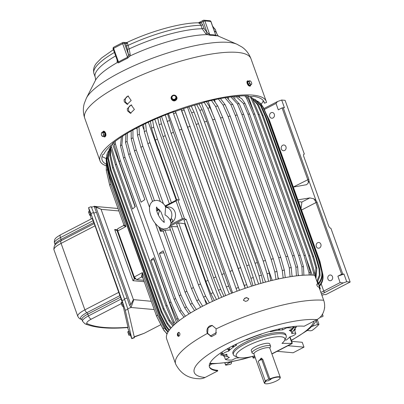 <?xml version="1.0" encoding="UTF-8"?>
<svg xmlns="http://www.w3.org/2000/svg" width="404" height="404" viewBox="0 0 404 404"><rect width="100%" height="100%" fill="white"/><g stroke="black" fill="none" stroke-linecap="round" stroke-linejoin="round"><path stroke-width="0.61" d="M103.141 136.592L103.293 135.83A1.964 1 79.1 0 1 102.384 136.33L103.141 136.592L104.464 136.335L105.065 134.754L104.459 132.593L103.247 132.012L103.353 131.76L103.247 132.012L103.353 131.76L104.687 132.401L105.353 134.784L104.692 136.522L104.353 136.355M101.475 133.083A1.964 1 79.1 0 1 102.384 132.588A1.964 1 79.1 0 1 103.293 133.961L103.136 132.85L101.924 132.265L101.318 133.845L101.475 134.956A1.964 1 79.1 0 1 101.475 133.083M102.384 136.33A1.964 1 79.1 0 1 101.475 134.956L102.384 136.33M103.293 135.83A1.964 1 -100.9 0 0 103.293 133.961L103.747 135.012L103.293 135.83M103.247 132.012L101.924 132.265M105.353 134.784L103.747 135.012M104.687 132.401L103.136 132.85M207.333 333.467L207.267 333.29C206.383 330.043 207.217 327.573 209.767 325.871L212.125 325.402L216.125 328.71L215.877 334.214L211.529 336.623L207.333 333.467A85.552 21.331 160.3 0 0 175.639 364.014C180.568 373.629 188.34 378.533 198.95 378.72A14.68 12.519 95.1 0 0 205.055 377.482L217.791 370.897A54.732 13.645 160.3 0 1 209.449 367.009A54.732 13.645 160.3 0 1 243.92 340.612A54.732 13.645 160.3 0 1 304.167 326.225L316.898 319.64A14.68 12.519 -84.9 0 0 323.69 300.263L318.953 287.032A85.552 21.331 160.3 0 0 318.362 286.986C316.832 285.875 316.463 284.855 317.266 283.911A85.552 21.331 -19.7 0 1 317.852 283.962L317.347 284.224A84.906 21.17 -19.7 0 0 316.832 284.184M212.292 325.422L208.075 327.876L207.606 333.32L211.706 336.633M317.852 283.962L314.741 275.26A85.552 21.331 160.3 0 0 220.569 297.753A85.552 21.331 160.3 0 0 166.69 339.012L175.639 364.014M209.358 366.711A54.732 13.645 160.3 0 0 217.579 370.306L217.791 370.897M243.415 300.324L244.521 298.48A84.906 21.17 -19.7 0 1 246.642 297.738L248.814 298.829M178.704 336.325L178.119 333.179A84.906 21.17 -19.7 0 1 179.048 332.351M244.486 298.324A85.552 21.331 -19.7 0 1 246.607 297.581L248.798 298.748L247.703 300.652A85.552 21.331 160.3 0 0 245.587 301.394L243.395 300.243L244.521 298.48M179.023 332.341L178.523 332.436C179.846 332.633 180.214 333.659 179.623 335.507A85.552 21.331 160.3 0 0 178.669 336.355C177.427 336.143 177.058 335.118 177.573 333.285A85.552 21.331 -19.7 0 1 178.523 332.436L178.76 332.32M175.674 96.238L176.391 98.667L174.528 100.298L172.165 99.566L171.826 97.056M172.619 96.051A1.964 1.904 167.1 0 1 175.841 97.051L175.624 96.021L173.478 95.354L171.781 96.834L171.998 97.869A1.964 1.904 167.1 0 1 172.619 96.051M173.301 99.278A1.964 1.904 167.1 0 1 171.998 97.869L172.235 98.985L174.382 99.652L175.22 98.869A1.964 1.904 167.1 0 1 173.301 99.278M175.22 98.869A1.964 1.904 -12.9 0 0 175.841 97.051L176.078 98.172L175.22 98.869M174.382 99.652L174.472 100.035L172.165 99.566L172.235 98.985M174.528 100.298L176.164 98.551L176.078 98.172M176.391 98.667L175.624 96.021M170.195 220.114A7.868 6.711 -84.9 0 0 171.064 218.62A7.868 6.711 -84.9 0 0 171.347 211.903A7.868 6.711 -84.9 0 0 167.094 207.53A7.868 6.711 -84.9 0 0 165.595 207.257L165.019 214.918C167.19 216.12 168.917 217.852 170.195 220.114L170.705 221.811L171.064 218.62C173.215 219.599 173.225 221.089 171.099 223.079L170.958 223.149A8.418 7.181 -84.9 0 0 171.099 223.079A8.418 7.181 -84.9 0 0 174.993 211.969A8.418 7.181 -84.9 0 0 168.054 207.015L167.094 207.53L164.918 205.646L165.595 207.257M164.918 205.646L165.15 205.732C162.706 202.616 159.903 200.808 156.737 200.308L153.222 200.97C147.601 204.414 149.182 213.059 152.348 218.842C153.929 222.397 159.227 228.911 163.893 229.053L167.407 228.391C169.574 227.083 170.786 225.144 171.049 222.569L170.705 221.811M159.888 210.383A7.868 6.711 -84.9 0 0 159.206 211.61A7.868 6.711 -84.9 0 0 158.413 215.287M159.625 210.06L159.206 211.61M156.575 207.454L160.954 211.868L164.1 220.19L163.903 222.387M280.022 378.29A8.186 2.04 160.3 0 1 273.983 382.048A8.186 2.04 160.3 0 1 265.938 383.8A8.186 2.04 160.3 0 1 265.13 383.618A8.186 2.04 160.3 0 1 266.544 381.002L265.231 380.881L268.746 379.063L271.064 379.27L267.549 381.088L271.064 379.27L269.816 378.912A8.464 2.111 -19.7 0 1 278.987 376.75A8.464 2.111 -19.7 0 1 280.28 377.351A8.464 2.111 -19.7 0 1 280.194 377.957L280.022 378.29A8.186 2.04 160.3 0 0 278.856 377.119A8.186 2.04 160.3 0 0 270.059 379.179M268.746 379.063L261.691 359.358L258.176 361.176L265.231 380.881M261.691 359.358L262.853 359.464L269.816 378.912M289.754 337.007L292.041 343.395L271.857 353.833L291.935 343.652A0.561 0.48 -84.9 0 0 292.193 342.91L291.86 342.88L289.936 337.507A0.561 0.48 -84.9 0 0 289.587 337.183M289.936 337.507L290.269 337.537A0.561 0.48 -84.9 0 0 289.83 337.209L289.88 337.209M291.935 343.652L271.917 354.005M290.269 337.537L292.193 342.91M287.956 345.713L303.985 347.152L293.132 352.768L277.104 351.323M291.632 341.34L302.243 342.294L303.985 347.152M250.546 84.906L249.657 85.668L248.132 84.189L247.495 81.951L248.526 81.325M250.864 81.492L249.829 80.674L249.566 80.946A1.964 0.904 -117.3 0 1 250.662 81.275A1.964 0.904 -117.3 0 1 250.864 81.492A1.964 0.904 -117.3 0 1 251.647 82.966A1.964 0.904 62.7 0 1 251.667 83.042L251.667 83.047A1.964 0.904 62.7 0 1 251.53 84.33A1.964 0.904 -117.3 0 1 250.435 84.002A1.964 0.904 -117.3 0 1 249.45 82.31A1.964 0.904 -117.3 0 1 249.566 80.946L249.021 81.366L249.601 83.401L250.985 84.744L251.798 84.052L251.647 82.966M247.495 81.951L249.829 80.674M248.132 84.189L247.788 82.002L249.021 81.366M250.985 84.744L249.753 85.385L248.364 84.042L249.601 83.401M249.753 85.385L249.657 85.668L249.753 85.385M174.366 111.661L173.781 111.726A86.027 21.447 160.3 0 0 112.57 143.385L113.241 143.43L113.075 142.971M113.241 143.43A84.906 21.17 -19.7 0 0 103.813 154.166L102.692 154.636A86.027 21.447 160.3 0 0 102.141 160.151A86.027 21.447 160.3 0 0 106.171 164.115M106.227 158.631L102.02 156.585M248.182 95.864L248.278 96.132L248.409 95.874A86.027 21.447 160.3 0 0 203.899 102.293L203.141 102.798A84.906 21.17 -19.7 0 0 174.402 111.797L174.341 111.64M124.306 101.869L124.043 99.818L127.967 95.955L131.189 100.485L127.21 104.343L124.306 101.869M127.8 104.338L125.477 101.975L125.21 99.924C125.452 98.212 126.169 97.046 127.371 96.415L128.543 96.061M266.473 102.475L266.509 102.465A88.274 22.008 160.3 0 0 266.241 101.394A88.274 22.008 160.3 0 0 199.657 102.823A88.274 22.008 160.3 0 0 109.428 144.794A88.274 22.008 160.3 0 0 100.025 160.908A88.274 22.008 160.3 0 0 105.954 165.711M261.247 104.192A88.274 22.008 160.3 0 0 263.358 100.717M134.396 109.439L130.416 113.297L127.513 110.827L127.25 108.777L131.174 104.914L134.396 109.439M248.278 96.132L247.859 96.349A84.906 21.17 -19.7 0 1 250.132 96.5A84.906 21.17 -19.7 0 1 252.237 96.743L253.409 96.324A86.027 21.447 160.3 0 1 264.125 102.151A86.027 21.447 160.3 0 1 264.388 103.187L266.504 102.51M266.509 102.465L264.388 103.187L263.479 100.889M131.007 113.292L128.684 110.933L128.416 108.878C128.659 107.171 129.376 105.999 130.578 105.368L131.749 105.02M247.859 96.349L247.677 95.849M215.867 35.385L216.387 35.87A69.175 17.246 160.3 0 0 210.388 35.33L207.51 34.633L205.777 33.709L202.202 28.76A64.554 16.094 160.3 0 0 129.149 48.914L130.219 54.555L129.841 56.06L127.669 58.151A69.175 17.246 160.3 0 0 118.574 62.857L117.165 62.615L117.14 60.08M211.024 21.654A1.404 1.404 0 0 0 209.949 20.745L203.889 20.2A1.404 1.404 0 0 0 203.217 20.357A1.404 0.646 62.7 0 1 203.404 20.321A1.404 1.136 91.2 0 1 203.889 20.2A1.404 1.136 91.2 0 1 204.904 21.028A68.766 17.145 -19.7 0 1 210.868 21.564A1.404 0.348 -19.7 0 1 211.024 21.654L215.726 35.133A68.766 17.145 160.3 0 0 209.762 34.598L207.085 32.583L203.934 28.25L202.202 28.76L200.965 25.306L199.813 23.619L198.415 22.821C181.138 22.664 150.238 31.29 126.831 42.556L123.432 42.43A1.404 1.404 0 0 0 122.695 42.561A1.404 0.54 64.1 0 1 122.851 42.546A1.404 1.197 95.1 0 1 124.417 43.253L127.538 43.556C127.29 42.415 126.947 42.188 126.518 42.875L125.7 43.369L127.457 49.349L128.371 54.298L128.411 55.611L127.533 57.282L127.669 58.151M128.411 55.611L129.841 56.06A67.822 16.907 160.3 0 1 207.51 34.633L208.09 33.628M130.219 54.555L128.371 54.298L124.417 43.253A1.404 0.348 -19.7 0 0 124.361 43.248A1.404 0.348 -19.7 0 0 122.675 43.713A1.404 0.54 64.1 0 1 122.695 42.561L113.771 47.182A1.404 0.742 61.1 0 0 113.63 48.389A68.766 17.145 -19.7 0 1 122.675 43.713L127.533 57.282A68.766 17.145 160.3 0 0 118.488 61.958L117.549 61.226L117.165 62.615A67.822 16.907 160.3 0 0 101.919 72.972A67.822 16.907 160.3 0 0 95.364 80.517L86.375 98.147L84.269 103.525C82.906 108.242 83.057 113.125 84.729 118.185A88.274 22.008 160.3 0 1 94.127 102.071A88.274 22.008 160.3 0 1 184.36 60.1A88.274 22.008 160.3 0 1 250.945 58.671C249.005 53.661 245.991 49.768 241.905 46.99L236.951 44.233A82.724 20.624 160.3 0 0 168.907 52.57A82.724 20.624 160.3 0 0 94.369 88.946A82.724 20.624 160.3 0 0 86.375 98.147M113.771 47.182A1.404 1.404 0 0 0 113.13 48.879L117.549 61.226M203.934 28.25L202.697 24.796L201.182 22.543L203.131 21.538L207.085 32.583L205.777 33.709M117.473 61.009L117.16 61.312M127.538 43.556L129.149 48.914L127.457 49.349M198.415 22.821L201.182 22.543L199.813 23.619M319.741 289.229L319.857 289.158A1.404 0.348 160.3 0 0 320.311 288.698A1.404 0.348 160.3 0 0 320.12 288.597L317.554 281.431A84.623 21.099 160.3 0 0 316.923 281.361M317.554 281.431A1.404 0.348 -19.7 0 1 317.741 281.532L320.311 288.698M254.601 355.863A25.821 6.439 -19.7 0 1 240.143 357.818A25.821 6.439 -19.7 0 1 237.587 357.252L234.86 356.07A28.068 6.999 -19.7 0 1 233.361 354.697L232.901 353.414A28.068 6.999 -19.7 0 1 250.581 339.88A28.068 6.999 -19.7 0 1 281.477 332.502A28.068 6.999 -19.7 0 1 285.754 334.492L286.214 335.774A28.068 6.999 -19.7 0 1 285.931 337.789L284.573 340.431A25.821 6.439 -19.7 0 1 282.002 343.36L292.041 343.395M270.483 331.24L270.473 331.204A4.914 1.222 -19.7 0 1 270.483 331.24A4.914 1.222 -19.7 0 1 270.332 331.755A34.385 8.57 -19.7 0 1 282.709 329.866L286.643 327.831A39.294 9.797 -19.7 0 1 293.218 328.422L289.284 330.457A34.385 8.57 -19.7 0 1 291.698 332.366A34.385 8.57 -19.7 0 1 291.769 333.684A4.914 1.222 -19.7 0 1 295.041 333.169A4.914 1.222 -19.7 0 1 295.789 333.517A4.914 1.222 -19.7 0 1 289.91 336.835A34.385 8.57 -19.7 0 1 286.269 340.052L284.769 340.047M246.612 339.476L246.723 339.794A34.385 8.57 -19.7 0 1 261.257 334.26A4.914 1.222 -19.7 0 1 261.439 333.972M246.723 339.794L246.006 339.729M226.765 355.005L226.957 355.545A34.385 8.57 160.3 0 1 226.886 354.222A4.914 1.222 -19.7 0 1 222.867 354.394A4.914 1.222 -19.7 0 1 228.75 351.071A34.385 8.57 160.3 0 1 236.759 344.95L234.896 344.784M226.957 355.545A34.385 8.57 160.3 0 0 229.371 357.449L225.437 359.484A39.294 9.797 -19.7 0 0 228.321 359.989A39.294 9.797 -19.7 0 0 232.012 360.075L235.946 358.045A34.385 8.57 -19.7 0 0 239.501 357.747M252.742 356.328A4.914 1.222 -19.7 0 1 249.536 357.025M237.587 357.252A25.821 6.439 -19.7 0 1 249.546 344.854A25.821 6.439 -19.7 0 1 280.896 336.744A25.821 6.439 -19.7 0 1 284.573 340.431M270.594 346.273L269.771 343.971A9.822 2.449 160.3 0 0 268.271 343.274A9.822 2.449 160.3 0 0 257.459 345.854A9.822 2.449 160.3 0 0 251.273 350.591L252.096 352.894A9.822 2.449 -19.7 0 1 258.282 348.157A9.822 2.449 -19.7 0 1 269.094 345.577A9.822 2.449 -19.7 0 1 270.594 346.273A9.822 2.449 -19.7 0 1 269.655 347.97M293.284 327.952L296.309 327.013L291.824 333.042M294.203 329.891L295.47 329.487L294.713 330.512M233.361 354.697A28.068 6.999 -19.7 0 1 251.041 341.158A28.068 6.999 -19.7 0 1 281.936 333.78A28.068 6.999 -19.7 0 1 286.214 335.774M224.109 355.772L225.437 359.484M209.247 366.004L211.595 363.913A61.701 15.382 -19.7 0 1 209.661 363.832M311.565 326.573A61.701 15.382 -19.7 0 1 307.171 330.487L310.479 330.785A1.404 0.348 160.3 0 0 312.706 330.038A69.468 17.322 -19.7 0 0 318.882 324.533A1.404 0.348 -19.7 0 0 318.963 324.346A1.404 0.348 -19.7 0 0 318.751 324.245A1.404 0.348 -19.7 0 0 317.564 324.473L311.565 326.573L313.135 325.25L317.413 319.357M286.527 327.498L286.643 327.831M292.567 326.604L293.218 328.422M319.488 288.527A84.623 21.099 -19.7 0 1 320.12 288.597M324.569 307.439L324.69 307.777A1.404 0.348 160.3 0 1 324.574 308.005A84.623 21.099 -19.7 0 1 324.498 308.075M255.227 357.621A69.468 17.322 -19.7 0 1 254.394 357.888A1.404 0.348 160.3 0 1 253.131 357.969A1.404 0.348 160.3 0 1 253.268 357.727L254.783 356.379M230.896 363.999A14.034 3.5 160.3 0 0 231.553 362.252A14.034 3.5 160.3 0 0 231.472 362.08L230.3 362.307A14.034 3.5 -19.7 0 0 225.7 365.004L225.887 365.155A69.468 17.322 -19.7 0 0 230.174 364.327L230.896 363.999M322.038 314.868L322.134 315.13A14.034 3.5 160.3 0 0 321.766 315.272M322.134 315.13L322.766 315.049A69.468 17.322 160.3 0 1 322.806 315.16A69.468 17.322 160.3 0 1 323.049 316.292L322.478 316.63A14.034 3.5 -19.7 0 1 320.054 317.327M292.824 328.624L291.001 331.31L290.355 329.901M258.873 334.84L258.065 335.118M251.596 337.618L250.758 337.815M228.179 349.49L228.75 351.071M227.013 348.985L229.583 350.091L229.911 349.778L229.24 347.733M231.921 346.294L233.305 347.081L233.79 346.743L233.406 345.531M279.836 328.836L279.437 330.038L278.805 330.113L278.422 329.159M273.281 330.442L273.185 331.038L272.458 331.189L272.266 330.709M282.164 328.331L282.709 329.866M225.321 354.606L226.821 355.02L226.624 354.298M272.549 330.634L272.458 331.189M279.179 328.982L278.805 330.113M294.021 326.442L293.031 327.902M292.38 328.856L290.814 331.154M294.329 326.412L293.132 328.179M296.304 326.791L291.809 332.835M295.47 329.487L294.703 330.477M232.487 346.001L233.79 346.743M227.462 348.728L229.911 349.778M220.483 353.066L222.599 353.646M225.76 354.515L226.801 354.803M220.266 353.217L222.685 353.879M222.73 354.005L220.478 354.803L227.624 356.51M220.478 354.803L227.79 356.651M224.281 356.247L223.503 356.07L224.124 355.813M186.163 219.332L208.02 280.366L212.999 292.673A83.275 20.761 160.3 0 0 210.822 293.673L205.843 281.366L183.992 220.332A84.906 21.17 160.3 0 1 186.163 219.332L184.588 218.892A1.404 0.348 160.3 0 0 184.492 218.872A1.404 0.348 160.3 0 0 184.103 218.892L182.376 218.609L170.523 224.74M152.606 120.291L153.732 127.159L157.439 139.107L179.29 200.142L177.72 199.697A1.404 0.348 160.3 0 0 177.619 199.677A1.404 0.348 160.3 0 0 177.235 199.702L176.053 200.955L182.376 218.609M162.625 228.826L160.641 229.851L160.343 231.184A1.404 0.348 160.3 0 0 160.666 231.26L163.236 231.189L185.088 292.223A84.906 21.17 160.3 0 1 186.855 291.188L164.999 230.154A84.906 21.17 160.3 0 0 163.236 231.189M158.792 226.871L160.343 231.184L164.413 229.078M164.999 230.154L170.528 230.002M177.619 226.78L171.569 226.503A84.906 21.17 160.3 0 0 169.645 227.543L191.501 288.577L196.758 300.743L200.702 307.222M185.133 223.528A72.276 18.018 160.3 0 0 184.694 223.745L178.649 222.887A84.906 21.17 160.3 0 0 176.588 223.907L198.445 284.941L203.566 297.182L207.313 303.848M212.999 292.673L216.524 299.531M154.793 119.326L218.933 298.465M136.577 128.058L136.86 128.856M154.384 200.51L136.274 149.929L132.972 137.769L132.906 130.037M156.939 207.641L157.701 209.767M142.253 125.154L143.708 129.224M163.474 203.899L142.844 146.278L139.415 134.194L138.986 126.805M148.344 122.23L176.25 200.172M171.412 202.672L149.924 142.657L146.364 130.643L145.581 123.533M196.354 309.585L192.238 303.288A83.275 20.761 160.3 0 0 190.471 304.323L194.566 310.595M132.972 137.769A83.275 20.761 160.3 0 0 131.209 138.809L134.512 150.965L152.561 201.369M136.274 149.929A84.906 21.17 160.3 0 0 134.512 150.965M175.402 111.433L238.431 287.496A83.628 20.851 160.3 0 0 236.062 288.36L237.087 291.168M236.062 288.36L172.937 112.034M210.822 293.673L214.342 300.52M159.974 117.115L161.448 123.781L165.302 135.663L215.882 276.927L220.71 289.299A83.275 20.761 160.3 0 0 218.448 290.264L221.705 297.268M218.448 290.264L213.615 277.891L163.039 136.628L159.181 124.745L157.706 118.069M167.599 114.054L173.437 132.366L228.689 286.062A83.275 20.761 160.3 0 0 226.356 286.986L229.331 294.132M226.356 286.986L171.104 133.285L165.266 114.968M127.437 133.174L127.098 141.339A83.275 20.761 160.3 0 0 125.513 142.365L128.704 154.591L144.829 199.632A84.906 21.17 160.3 0 0 141.077 202.192L124.952 157.156A84.906 21.17 160.3 0 0 123.558 158.161L174.139 299.42L179.74 311.378L183.972 317.19M125.513 142.365L125.897 134.103M155.293 223.397L180.866 294.829L186.365 306.858A83.275 20.761 160.3 0 0 184.779 307.883L188.976 313.933M184.779 307.883L179.28 295.854L163.155 250.813A84.906 21.17 160.3 0 0 159.403 253.374L175.528 298.415A84.906 21.17 160.3 0 0 174.139 299.42M122.69 136.108L121.862 144.859A83.275 20.761 160.3 0 0 120.473 145.864L123.558 158.161M120.473 145.864L121.392 136.951M142.844 146.278A84.906 21.17 160.3 0 0 140.92 147.314L160.317 201.49M139.415 134.194A83.275 20.761 160.3 0 0 137.496 135.229L140.92 147.314M149.924 142.657A84.906 21.17 160.3 0 0 147.864 143.683L169.367 203.732M146.364 130.643A83.275 20.761 160.3 0 0 144.304 131.664L147.864 143.683M157.439 139.107A84.906 21.17 160.3 0 0 155.262 140.107L176.689 199.945M153.732 127.159A83.275 20.761 160.3 0 0 151.561 128.159L155.262 140.107M115.246 141.279L115.398 143.773L120.321 160.651L170.897 301.914L177.932 318.423L179.341 320.534M177.932 318.423A83.628 20.851 160.3 0 0 176.75 319.397L178.129 321.478M248.258 96.369L253.818 111.888M306.086 257.878L312.252 275.099M239.269 96.036L239.673 97.162M234.507 96.445L235.108 98.127M298.359 274.781L298.662 275.629M232.441 96.682L239.208 103.732L243.673 114.383L294.248 255.646L297.657 266.983A84.062 20.957 160.3 0 0 295.874 267.135L296.445 275.876M295.874 267.135L292.466 255.798L241.885 114.534L237.421 103.884L230.81 96.884M226.836 97.455L232.785 104.394L237.183 115.054L287.764 256.318L291.239 267.645A84.062 20.957 160.3 0 0 289.294 267.902L290.107 276.76M289.294 267.902L285.82 256.575L235.244 115.312L230.841 104.651L224.977 97.753M187.532 107.323L251.576 286.194M194.597 105.166L258.641 284.032M201.515 103.227L265.554 282.093M208.1 101.237L212.373 113.171M267.519 267.18L272.245 280.381M214.484 99.768L215.09 101.46M278.134 277.523L278.629 278.922M175.442 111.423L239.486 290.294M181.098 109.439L245.147 288.31M112.549 144.006L135.052 206.848M170.897 301.914A84.906 21.17 160.3 0 0 169.72 302.884L176.75 319.397M209.388 302.843L205.626 296.157L200.505 283.921A84.906 21.17 160.3 0 0 198.445 284.941M202.641 306.207L198.682 299.707L193.42 287.537A84.906 21.17 160.3 0 0 191.501 288.577M215.882 276.927A84.906 21.17 160.3 0 0 213.615 277.891M224.013 273.624A84.906 21.17 160.3 0 0 221.68 274.548M180.866 294.829A84.906 21.17 160.3 0 0 179.28 295.854M185.406 316.226L181.128 310.378L175.528 298.415M169.72 302.884L153.596 257.848A84.906 21.17 160.3 0 0 150.899 260.247L167.029 305.283L174.114 321.746L175.437 323.71M174.114 321.746A83.628 20.851 160.3 0 0 173.159 322.675L174.442 324.594M318.655 284.078L319.074 283.568A77.078 19.215 160.3 0 0 318.559 283.088L318.382 283.31M321.872 270.837A84.062 20.957 160.3 0 0 321.362 270.357L318.201 259.055A84.906 21.17 160.3 0 1 318.716 259.535L321.872 270.837C323.028 275.462 322.094 279.704 319.074 283.568M259.424 102.434L260.868 103.783L263.423 107.585A84.062 20.957 160.3 0 0 262.908 107.105L259.424 102.434L257.54 101.101M319.786 269.286A84.062 20.957 160.3 0 0 319.029 268.902L315.852 257.585A84.906 21.17 160.3 0 1 316.605 257.969L319.786 269.286L320.089 275.563L317.67 281.462M254.293 99.187L255.823 99.96L261.332 106.035A84.062 20.957 160.3 0 0 260.58 105.651L254.293 99.187L252.429 98.495M115.398 143.773A83.628 20.851 160.3 0 0 114.216 144.748L119.14 161.625L135.269 206.666A84.906 21.17 160.3 0 0 132.573 209.065L116.448 164.024A84.906 21.17 160.3 0 0 115.493 164.953L166.069 306.212A84.906 21.17 160.3 0 1 167.029 305.283M114.216 144.748L114.085 142.173M173.159 322.675L166.069 306.212M250.919 96.581L252.298 98.475L259.323 114.65L309.898 255.909L314.832 273.124A83.628 20.851 160.3 0 0 313.625 272.952L313.837 275.19M313.625 272.952L308.691 255.737L258.111 114.478L251.091 98.298L249.788 96.47M259.323 114.65A84.906 21.17 160.3 0 0 258.111 114.478M183.633 108.59L246.698 284.638A83.628 20.851 160.3 0 0 244.309 285.441L245.243 288.279M244.309 285.441L181.244 109.393M190.132 126.351A84.906 21.17 160.3 0 0 187.744 127.149M116.448 164.024L111.58 147.091L111.393 145.011M264.272 109.514L276.008 103.444L278.3 109.843L282.063 107.898L284.416 107.706L281.669 100.025L285.093 100.333L304.333 154.076A2.808 1.288 -117.3 0 0 303.959 154.141A2.808 1.288 -117.3 0 0 303.788 156.505L328.528 225.599A2.808 1.288 -117.3 0 0 330.906 228.29L350.147 282.032L325.786 294.632L324.664 294.531A1.404 0.348 -19.7 0 0 323.71 294.683L321.887 295.233M346.723 281.724L343.254 282.936L340.148 282.583L337.86 276.185L341.622 274.235L343.976 274.043L346.723 281.724L350.147 282.032M283.169 107.59L308.823 179.245L309.02 180.982L315.994 200.465L317.069 202.278L342.723 273.932M309.898 255.909A84.906 21.17 160.3 0 0 308.691 255.737M240.713 267.61A84.906 21.17 160.3 0 0 238.325 268.413M303.692 154.409L304.333 154.076M337.86 276.185L343.976 274.043M269.589 115.135A2.879 2.454 -84.9 0 0 269.761 116.534A2.879 2.454 -84.9 0 0 271.776 118.226A2.879 2.454 -84.9 0 0 274.473 115.584A2.879 2.454 -84.9 0 0 272.291 112.494A2.879 2.454 -84.9 0 0 269.589 115.135M327.775 277.634A2.879 2.454 -84.9 0 0 327.947 279.038A2.879 2.454 -84.9 0 0 329.957 280.724A2.879 2.454 -84.9 0 0 332.659 278.088A2.879 2.454 -84.9 0 0 330.472 274.998A2.879 2.454 -84.9 0 0 327.775 277.634M281.224 147.632A2.879 2.454 -84.9 0 0 281.401 149.036A2.879 2.454 -84.9 0 0 283.411 150.727A2.879 2.454 -84.9 0 0 286.113 148.086A2.879 2.454 -84.9 0 0 283.926 144.996A2.879 2.454 -84.9 0 0 281.224 147.632M316.135 245.132A2.879 2.454 -84.9 0 0 316.312 246.536A2.879 2.454 -84.9 0 0 318.322 248.228A2.879 2.454 -84.9 0 0 321.023 245.587A2.879 2.454 -84.9 0 0 318.837 242.496A2.879 2.454 -84.9 0 0 316.135 245.132M281.669 100.025L277.472 101.55L276.008 103.444M208.02 280.366A84.906 21.17 160.3 0 0 205.843 281.366M319.786 285.896L319.645 286.835M319.736 285.956L319.559 286.603M301.01 208.499L301.849 202.556L301.606 202.172A8.418 2.101 160.3 0 0 298.652 201.909M309.02 180.982L308.126 183.229L306.555 184.699L293.329 187.052M297.915 199.849L309.812 197.925L313.681 198.738L315.994 200.465M319.226 285.668L319.423 285.436C322.352 281.861 323.377 277.896 322.508 273.548L319.7 260.863L269.12 119.599L266.1 113.66M310.62 275.048L310.383 272.66L305.379 255.439L254.803 114.18L247.849 98.01L246.132 95.819M319.448 286.29L319.69 286.012C322.604 282.477 323.634 278.513 322.771 274.124L319.963 261.433A84.906 21.17 160.3 0 0 319.7 260.863M254.803 114.18A84.906 21.17 160.3 0 0 253.384 114.115L303.965 255.373A84.906 21.17 160.3 0 1 305.379 255.439M247.849 98.01A83.628 20.851 160.3 0 0 246.43 97.945L253.384 114.115M294.248 255.646A84.906 21.17 160.3 0 0 292.466 255.798M287.764 256.318A84.906 21.17 160.3 0 0 285.82 256.575M168.17 331.775L165.721 328.386A83.275 20.761 160.3 0 0 165.736 329.043L167.933 332.174M109.257 175.513A84.906 21.17 160.3 0 0 109.272 176.174L159.853 317.433A84.906 21.17 160.3 0 1 159.833 316.776L109.257 175.513L106.459 162.868L106.156 159.656L106.459 157.207M106.459 162.868A83.275 20.761 160.3 0 0 106.474 163.529L109.272 176.174M118.342 228.497C117.508 228.568 117.327 229.376 117.796 230.921L134.29 276.987L136.668 279.679L143.743 280.315M123.488 225.725L123.856 224.765M238.431 287.496L239.461 290.304M252.278 98.425L258.414 104.833L263.075 115.493L313.656 256.757L316.867 268.084A84.062 20.957 160.3 0 0 315.877 267.807L315.433 277.205M315.877 267.807L312.671 256.479L262.09 115.216L257.429 104.555L252.419 98.748M313.656 256.757A84.906 21.17 160.3 0 0 312.671 256.479M237.042 96.203L241.708 98.627L245.041 103.439L249.566 114.09L300.147 255.353L303.49 266.69A84.062 20.957 160.3 0 0 301.884 266.736L302.258 275.306M301.884 266.736L298.536 255.394L247.955 114.135L243.43 103.485L235.769 96.319M300.147 255.353A84.906 21.17 160.3 0 0 298.536 255.394M191.254 106.166L194.026 112.049L198.521 123.695L249.096 264.958L253.288 277.563A83.275 20.761 160.3 0 0 250.914 278.29L252.975 285.754M250.914 278.29L246.723 265.686L196.142 124.422L191.648 112.777L188.88 106.898M199.031 103.904L202.151 109.716L206.808 121.321L257.383 262.58L261.418 275.235A83.275 20.761 160.3 0 0 259.075 275.881L260.838 283.401M259.075 275.881L255.045 263.226L204.464 121.968L199.813 110.363L196.697 104.56M206.353 101.667L210.095 107.686L214.903 119.246L265.484 260.509L269.357 273.205A83.275 20.761 160.3 0 0 267.079 273.761L268.544 281.305M267.079 273.761L263.206 261.065L212.625 119.806L207.818 108.242L204.096 102.242M213.575 99.97L217.761 105.974L222.72 117.498L273.301 258.762L277.023 271.488A83.275 20.761 160.3 0 0 274.836 271.953L276.018 279.497M274.836 271.953L271.109 259.222L220.534 117.963L215.574 106.434L211.418 100.455M220.392 98.571L225.073 104.601L230.174 116.1L280.755 257.358L284.335 270.114A83.275 20.761 160.3 0 0 282.26 270.478L283.179 277.987M282.26 270.478L278.679 257.722L228.098 116.458L222.993 104.959L218.367 98.965M249.096 264.958A84.906 21.17 160.3 0 0 246.723 265.686M257.383 262.58A84.906 21.17 160.3 0 0 255.045 263.226M265.484 260.509A84.906 21.17 160.3 0 0 263.206 261.065M273.301 258.762A84.906 21.17 160.3 0 0 271.109 259.222M280.755 257.358A84.906 21.17 160.3 0 0 278.679 257.722M110.686 148.238L110.504 154.742L113.378 167.226L163.958 308.489L169.771 320.256A83.275 20.761 160.3 0 0 169.049 321.135L172.907 326.048M169.049 321.135L163.236 309.363L112.655 168.104L109.787 155.616L110.524 147.632M108.307 157.686A83.275 20.761 160.3 0 0 107.828 158.499L109.024 149.677L109.858 148.263L108.307 157.686L111.14 170.23L161.716 311.494L167.574 323.205A83.275 20.761 160.3 0 0 167.094 324.018L170.594 328.508M167.094 324.018L161.236 312.307L110.661 171.043L107.828 158.499M108.252 151.374L107.393 153.268L106.954 160.408L109.762 173.003L160.338 314.267L166.221 325.922A83.275 20.761 160.3 0 0 165.983 326.664L168.948 330.598M165.983 326.664L160.105 315.009L109.529 173.745L106.722 161.146L106.848 155.01L107.393 153.268M163.958 308.489A84.906 21.17 160.3 0 0 163.236 309.363M161.716 311.494A84.906 21.17 160.3 0 0 161.236 312.307M109.858 148.263L110.479 147.369M160.338 314.267A84.906 21.17 160.3 0 0 160.105 315.009M135.365 278.836L135.103 278.972A1.404 0.646 -117.3 0 1 133.916 277.624L134.37 278.906L135.532 279.007M117.933 231.295L117.423 231.563A1.404 0.646 -117.3 0 1 117.508 230.381L117.625 230.32M109.762 173.003A84.906 21.17 160.3 0 0 109.529 173.745M166.221 325.922L169.367 330.028M111.14 170.23A84.906 21.17 160.3 0 0 110.661 171.043M167.574 323.205L171.21 327.811M113.378 167.226A84.906 21.17 160.3 0 0 112.655 168.104M169.771 320.256L173.73 325.255M284.335 270.114L285.254 277.593M230.174 116.1A84.906 21.17 160.3 0 0 228.098 116.458M222.72 117.498A84.906 21.17 160.3 0 0 220.534 117.963M277.023 271.488L278.204 279.012M214.903 119.246A84.906 21.17 160.3 0 0 212.625 119.806M269.357 273.205L270.816 280.735M206.808 121.321A84.906 21.17 160.3 0 0 204.464 121.968M261.418 275.235L263.171 282.739M198.521 123.695A84.906 21.17 160.3 0 0 196.142 124.422M253.288 277.563L255.353 285.017M249.566 114.09A84.906 21.17 160.3 0 0 247.955 114.135M303.49 266.69L303.884 275.2M263.075 115.493A84.906 21.17 160.3 0 0 262.09 115.216M316.867 268.084L315.938 278.619M181.739 129.25A84.906 21.17 160.3 0 0 179.371 130.113M232.32 270.508A84.906 21.17 160.3 0 0 229.947 271.377M123.493 225.634L125.922 226.543L117.796 230.921M123.816 224.644L125.922 226.543L110.767 184.219L109.641 185.072L123.836 224.72M167.014 334.058L163.135 329.154L156.565 316.125L164.009 330.629L167.14 333.744M142.435 276.644L141.622 276.265L142.415 272.609L142.365 276.467L156.565 316.125M142.546 276.972L141.814 276.907L141.622 276.265M107.141 166.539L107.434 169.635L106.272 170.331L109.641 185.072M156.585 316.155L157.57 314.933L164.069 327.816L163.135 329.154M165.721 328.386L159.833 316.776M106.474 163.529L106.156 159.656M165.736 329.043L159.853 317.433M237.183 115.054A84.906 21.17 160.3 0 0 235.244 115.312M243.673 114.383A84.906 21.17 160.3 0 0 241.885 114.534M246.43 97.945L244.799 95.819M319.963 261.433L269.387 120.175A84.906 21.17 160.3 0 0 269.18 119.715A84.906 21.17 160.3 0 0 269.12 119.599M291.239 267.645L292.052 276.462M297.657 266.983L298.238 275.674M310.383 272.66A83.628 20.851 160.3 0 0 308.964 272.594L309.201 275.033M308.964 272.594L303.965 255.373M111.58 147.091A83.628 20.851 160.3 0 0 110.625 148.021L110.449 145.874M246.698 284.638L247.627 287.476M314.832 273.124L314.974 275.922M110.625 148.021L115.493 164.953M319.029 268.902L319.332 275.2L316.852 281.169M260.58 105.651L265.271 116.327L315.852 257.585M321.362 270.357C322.523 274.932 321.594 279.179 318.559 283.088M262.908 107.105L267.625 117.791L318.201 259.055M261.332 106.035L266.024 116.706A84.906 21.17 160.3 0 0 265.271 116.327M266.024 116.706L316.605 257.969M263.423 107.585L268.135 118.271A84.906 21.17 160.3 0 0 267.625 117.791M268.135 118.271L318.716 259.535M150.899 260.247L153.939 259.6L176.553 322.756M121.862 144.859L124.952 157.156M127.098 141.339L130.29 153.565A84.906 21.17 160.3 0 0 128.704 154.591M130.29 153.565L149.525 207.292M186.365 306.858L190.592 312.938M173.437 132.366A84.906 21.17 160.3 0 0 171.104 133.285M228.689 286.062L231.664 293.218M165.302 135.663A84.906 21.17 160.3 0 0 163.039 136.628M220.71 289.299L223.973 296.309M171.569 226.503L193.42 287.537M178.649 222.887L200.505 283.921M120.321 160.651A84.906 21.17 160.3 0 0 119.14 161.625M151.561 128.159L150.429 121.271M144.304 131.664L143.526 124.528M137.496 135.229L137.072 127.795M159.403 253.374L163.857 252.783M168.463 113.721L232.603 292.855M161.519 116.478L225.664 295.612M192.238 303.288L186.855 291.188M204.752 299.707L206.393 304.303M184.694 223.745L212.489 301.374M131.209 138.809L131.169 131.012M190.471 304.323L185.088 292.223M165.256 205.858L177.235 199.702M144.238 281.704L132.992 280.689L114.665 229.507L116.291 230.391L117.589 230.341M135.133 278.548A1.404 0.646 -117.3 0 1 134.355 277.397L133.916 277.624L116.963 230.28M132.992 280.689L134.37 278.906M154.217 309.57L131.042 307.489L129.532 305.091L129.654 305.343L130.8 304.586L133.406 299.616L151.248 301.278M94.849 206.404L94.329 206.444L94.849 206.404L94.329 206.444L94.374 206.893L95.915 207.161L130.8 304.586M127.73 308.646L131.042 307.489L133.769 299.707M118.902 210.944L101.424 209.373L94.662 206.277M101.424 209.373L95.915 207.161M94.955 206.414L118.024 208.489M134.214 336.784L144.178 333.3L134.274 337.047M124.796 299.874L127.911 309.318L125.26 310.242L122.043 300.505L124.69 299.581L124.796 299.874L124.457 298.925L127.103 298L129.532 305.091M94.374 206.893L96.41 212.272L93.763 213.196L93.43 212.282L93.536 212.57L90.89 213.499L122.043 300.505M124.69 299.581L93.536 212.57M124.457 298.925L93.763 213.196M127.103 298L96.41 212.272M133.406 299.616L101.106 209.398M144.178 333.3L160.873 324.664M90.89 213.499L88.582 207.611L91.228 206.681L93.43 212.282M127.578 327.553L131.754 338.663L131.724 338.39L134.37 337.466L127.911 309.318M134.37 337.466L134.406 337.734L131.754 338.663M125.26 310.242L131.724 338.39M88.582 207.611L89.395 211.302M91.158 218.978L90.345 215.423M92.218 218.579L93.102 220.7L60.423 237.597A3.368 1.545 -117.3 0 1 60.63 234.764L92.203 218.438M93.743 222.493L95.036 225.826L61.085 243.385A3.368 1.545 -117.3 0 1 61.07 240.723A1.682 0.773 62.7 0 0 61.065 239.39A14.034 3.5 -19.7 0 0 55.156 244.779L54.515 242.986A14.034 3.5 160.3 0 1 54.484 242.89A14.034 3.5 160.3 0 1 60.423 237.597L61.065 239.39L93.743 222.493L93.102 220.7M95.036 225.826L122.195 302.121M123.159 306.106L128.053 327.518C108.918 329.078 94.541 327.826 84.921 323.761A3.368 3.156 113.8 0 0 87.38 323.75A163.635 40.799 160.3 0 0 128.028 327.296M89.809 211.454L91.011 214.898M122.326 302.303L123.548 305.742M129.028 331.477L130.245 334.921M129.174 331.795L127.81 331.977L128.932 331.285M129.861 333.719L128.77 334.098L128.083 332.179M130.31 335.123L128.942 335.305L127.841 331.664M127.81 331.977L128.942 335.305L128.77 334.098M122.478 302.621L123.614 305.949L122.523 306.328L122.144 305.676L121.114 302.798L122.235 302.106L122.478 302.621L121.387 303M123.164 304.54L122.074 304.924M121.114 302.798L122.523 306.328L121.144 302.485M89.713 215.155L88.587 212.075L88.617 211.575L89.708 211.196L91.087 215.165L89.996 215.544L88.547 211.893L89.996 215.544M90.142 212.292L89.052 212.671M90.834 214.277L89.744 214.66M261.827 358.323A2.227 1.899 -84.9 0 0 260.398 360.025M262.853 359.464L261.171 358.141L259.186 360.656M265.13 383.618L264.787 383.472A8.464 2.111 -19.7 0 1 264.337 383.058A8.464 2.111 -19.7 0 1 265.973 380.947M253.707 353.601A9.822 2.449 -19.7 0 1 253.591 353.591A9.822 2.449 -19.7 0 1 252.096 352.894M105.661 135.971A2.722 1.384 -100.9 0 0 105.439 132.754A2.722 1.384 -100.9 0 0 103.702 131.457M103.671 136.486A2.722 1.384 -100.9 0 0 105.282 136.042A2.722 1.384 -100.9 0 0 104.798 132.32A2.722 1.384 -100.9 0 0 102.823 132.093M316.898 319.64A70.872 17.67 160.3 0 0 224.099 345.243A70.872 17.67 160.3 0 0 205.055 377.482M323.69 300.263A85.552 21.331 160.3 0 0 216.185 328.891M177.573 333.285L178.119 333.179M173.473 95.359A2.722 2.636 -12.9 0 0 171.993 99.712A2.722 2.636 -12.9 0 0 176.462 96.718A2.722 2.636 -12.9 0 0 173.483 95.354M248.783 81.214A2.722 1.252 62.7 0 0 247.657 81.083A2.722 1.252 62.7 0 0 248.051 84.259A2.722 1.252 62.7 0 0 250.379 85.769A2.722 1.252 62.7 0 0 250.692 84.901M247.304 81.27A2.722 1.252 62.7 0 0 247.692 84.441A2.722 1.252 62.7 0 0 250.026 85.956M236.951 44.233L218.817 36.315A67.822 16.907 160.3 0 0 216.039 35.426M113.13 48.879A1.404 0.348 -19.7 0 1 113.559 48.43A1.404 0.348 -19.7 0 1 113.63 48.389L118.488 61.958A1.404 0.742 -118.9 0 1 118.574 62.857M115.65 55.924A64.554 16.094 160.3 0 0 102.061 65.251A64.554 16.094 160.3 0 0 95.187 77.038C95.612 78.947 95.662 80.128 95.339 80.568M218.867 36.34C218.342 36.203 217.63 35.259 216.746 33.512A64.554 16.094 160.3 0 0 214.317 30.855M209.949 20.745A1.404 1.247 100.1 0 1 210.868 21.564L215.726 35.133L216.387 35.87M198.485 22.806L203.217 20.357A1.404 0.646 62.7 0 0 203.131 21.538A1.404 0.348 -19.7 0 1 204.843 21.028A1.404 0.348 -19.7 0 1 204.904 21.028L209.762 34.598A1.404 1.136 -88.8 0 0 210.388 35.33M202.697 24.796L200.965 25.306A64.554 16.094 160.3 0 0 127.911 45.46L126.22 45.894M114.413 52.47A64.554 16.094 160.3 0 0 100.823 61.797A64.554 16.094 160.3 0 0 93.95 73.584C92.991 69.68 93.905 66.145 96.677 62.979L101.596 57.954L113.413 49.677M216.746 33.512L215.509 30.058A64.554 16.094 160.3 0 0 213.08 27.401M313.984 321.15A59.898 14.933 -19.7 0 1 291.259 340.299M250.258 356.944A59.898 14.933 -19.7 0 1 210.242 363.307A59.898 14.933 -19.7 0 1 209.903 363.272M177.795 334.421L178.386 336.067M316.377 321.165L317.564 324.473M252.773 356.348L253.268 357.727M231.376 361.817L231.472 362.08M230.204 362.04L230.3 362.307M224.957 362.918L225.7 365.004M322.453 314.186L322.766 315.049M176.053 200.955L165.721 206.298M159.262 209.641L156.813 210.908M159.833 227.588L160.641 229.851M177.72 199.697L184.588 218.892M184.103 218.892L169.695 226.346M228.199 97.253L228.674 98.586M292.122 275.786L292.35 276.417M205.626 296.157A83.275 20.761 160.3 0 0 203.566 297.182M198.682 299.707A83.275 20.761 160.3 0 0 196.758 300.743M161.448 123.781A83.275 20.761 160.3 0 0 159.181 124.745M169.422 120.549A83.275 20.761 160.3 0 0 167.094 121.468M181.128 310.378A83.275 20.761 160.3 0 0 179.74 311.378M252.298 98.475A83.628 20.851 160.3 0 0 251.091 98.298M184.163 109.989A83.628 20.851 160.3 0 0 181.775 110.787M320.857 292.355A8.418 2.101 160.3 0 0 323.74 291.067L340.148 282.583M321.185 283.926L323.74 291.067A1.404 0.646 62.7 0 0 324.932 292.41L343.254 282.936M321.438 293.966A9.822 2.449 160.3 0 0 324.932 292.41M301.561 210.035L315.968 202.581L341.622 274.235M293.314 187.002L308.823 179.245M282.063 107.898L307.722 179.553A5.616 2.575 62.7 0 1 308.126 183.229M322.771 274.124A83.275 20.761 160.3 0 0 322.508 273.548M239.208 103.732A84.062 20.957 160.3 0 0 237.421 103.884M232.785 104.394A84.062 20.957 160.3 0 0 230.841 104.651M136.668 279.679L141.814 276.907A88.471 22.058 -19.7 0 0 142.875 277.891M134.436 277.351L117.862 231.33A1.404 0.646 -117.3 0 1 117.736 230.734M258.414 104.833A84.062 20.957 160.3 0 0 257.429 104.555M245.041 103.439A84.062 20.957 160.3 0 0 243.43 103.485M194.026 112.049A83.275 20.761 160.3 0 0 191.648 112.777M202.151 109.716A83.275 20.761 160.3 0 0 199.813 110.363M210.095 107.686A83.275 20.761 160.3 0 0 207.818 108.242M217.761 105.974A83.275 20.761 160.3 0 0 215.574 106.434M225.073 104.601A83.275 20.761 160.3 0 0 222.993 104.959M110.504 154.742A83.275 20.761 160.3 0 0 109.787 155.616M106.954 160.408A83.275 20.761 160.3 0 0 106.722 161.146M175.902 112.847A83.628 20.851 160.3 0 0 173.528 113.711M107.434 169.635L110.767 184.219M164.069 327.816L167.342 331.502M134.29 276.987L142.415 272.609L157.57 314.933M313.681 198.738A5.616 2.575 62.7 0 1 315.968 202.581L317.069 202.278M319.69 286.012A76.361 19.039 160.3 0 0 319.423 285.436M301.606 202.172L309.812 197.925M114.665 229.507L117.539 229.77M119.943 295.576L86.84 312.696A3.368 1.545 -117.3 0 1 84.88 309.858L61.085 243.385A16.842 4.197 160.3 0 0 53.954 249.733A16.842 4.197 160.3 0 0 53.99 249.854L53.853 249.374C53.99 246.334 54.757 244.511 56.161 243.915A14.968 3.732 -19.7 0 1 61.07 240.723L94.172 223.604M53.99 249.854L77.79 316.322A16.842 4.197 -19.7 0 1 77.755 316.206A16.842 4.197 -19.7 0 1 84.88 309.858L118.837 292.299M120.498 297.218L87.82 314.115A1.682 0.773 62.7 0 0 86.84 312.696A14.968 3.732 160.3 0 0 80.507 318.337A14.968 3.732 160.3 0 0 81.32 319.17A167.943 41.87 160.3 0 0 81.866 319.407M121.336 303.611L91.314 319.135A3.368 1.545 -117.3 0 1 88.461 315.908L87.82 314.115A14.034 3.5 160.3 0 0 81.881 319.402A14.034 3.5 160.3 0 0 81.911 319.503L81.749 319.251A1.682 1.576 -66.2 0 0 81.32 319.17A3.368 3.156 113.8 0 1 80.31 318.928L81.946 319.594M84.921 323.761L82.552 321.296A14.034 3.5 -19.7 0 1 82.522 321.195A14.034 3.5 -19.7 0 1 88.461 315.908L121.139 299.011M91.314 319.135A10.666 2.661 160.3 0 0 87.38 323.75M210.176 336.184A67.109 16.731 -19.7 0 1 216.443 332.527M280.28 377.351L269.852 348.238A8.464 2.111 160.3 0 0 268.564 347.637A8.464 2.111 160.3 0 0 259.247 349.864A8.464 2.111 160.3 0 0 253.914 353.944L253.535 353.465L254.025 353.556M102.742 132.123C103.843 129.154 106.818 133.694 105.681 136.087L104.762 137.001L103.596 136.501M172.094 95.869C174.811 93.253 178.957 97.753 175.993 100.111C173.276 102.727 169.124 98.222 172.094 95.869M156.449 207.202L156.727 206.974C154.767 210.757 161.898 222.286 164.524 222.064L164.181 222.16M167.539 207.055L167.539 207.055C167.039 207.146 166.246 206.707 165.15 205.732L165.15 205.732M250.738 84.875L250.349 86.032C248.021 86.88 246.117 82.017 247.334 81.007L247.94 80.81L248.834 81.189M266.241 101.394L250.945 58.671M100.025 160.908L84.729 118.185M215.812 35.022L216.211 35.587L215.756 35.34M95.187 77.038L93.95 73.584M215.509 30.058L212.65 26.199M211.499 363.999L228.8 362.292L243.359 359.055L253.192 356.217M291.334 340.511L307.252 330.492M252.576 356.414L253.131 357.969M231.396 361.812L231.553 362.252M224.826 362.938L225.614 365.13M322.458 314.181L322.806 315.16M291.213 331.002L291.698 332.366M222.023 352.036L222.867 354.394M117.963 228.568L123.462 225.604L123.877 224.983M106.272 170.331L106.393 163.125M266.09 113.635L269.18 119.715M263.863 108.59L277.472 101.55M158.833 209.181L156.681 210.292M94.475 206.252L91.536 207.282M55.156 244.779L55.186 245.077M54.515 242.986L54.378 242.531C54.383 238.845 54.863 238.229 60.63 234.764M82.552 321.296L81.911 319.503M77.79 316.322C78.906 318.11 79.745 318.978 80.31 318.928M294.385 329.598L295.789 333.517M317.276 319.63L318.963 324.346M264.337 383.058L253.914 353.944M269.599 347.93L269.842 347.627L269.852 348.238"/></g></svg>
